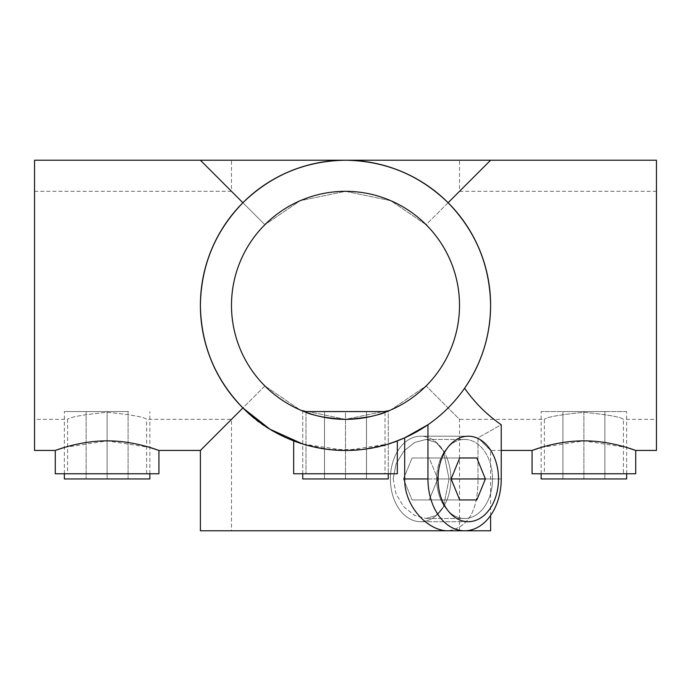<?xml version="1.0" encoding="UTF-8"?>
<svg xmlns="http://www.w3.org/2000/svg" width="691" height="691" viewBox="0 0 691 691"><rect width="100%" height="100%" fill="white"/><g stroke="black" fill="none" stroke-linecap="round" stroke-linejoin="round"><path stroke-width="0.52" stroke-dasharray="3.46 2.59" d="M436.66 478.949A39.517 27.942 90 0 1 464.602 439.433A39.517 27.942 90 0 1 492.545 478.949A39.517 27.942 90 0 0 464.602 439.433A39.517 27.942 90 0 0 436.66 478.949A39.517 27.942 90 0 0 464.602 518.466A39.517 27.942 90 0 0 492.545 478.949A39.517 27.942 90 0 1 464.602 518.466A39.517 27.942 90 0 1 436.66 478.949M449.064 478.949L443.415 450.998L436.142 442.465L426.122 439.433L414.652 442.473L403.881 451.033L396.081 463.782L393.179 478.949L396.09 463.739L403.915 450.998L414.669 442.465L426.122 439.433L436.151 442.473L443.432 451.033L449.064 478.949L443.423 506.892L436.142 515.434L426.122 518.466L436.142 515.426L443.423 506.892L449.064 478.949M385.017 412.285L385.017 473.767L305.983 473.767L385.017 473.767L305.983 473.767L385.017 473.767L385.017 412.285C382.684 414.704 369.521 417.053 345.517 419.351C321.462 417.053 308.29 414.695 305.983 412.285L305.983 473.767L305.983 412.285C308.307 414.704 321.479 417.062 345.509 419.351C369.538 417.053 382.702 414.695 385.017 412.285C382.684 414.704 369.521 417.053 345.517 419.351C321.462 417.053 308.29 414.695 305.983 412.285C308.307 414.704 321.479 417.062 345.509 419.351C369.538 417.053 382.702 414.695 385.017 412.285M231.485 530.774L459.515 530.774L231.485 530.774L231.485 419.351L146.622 419.351C144.281 417.053 131.117 414.695 107.122 412.285C83.075 414.704 69.903 417.053 67.588 419.351C69.921 417.053 83.093 414.695 107.114 412.285C131.135 414.704 144.298 417.062 146.622 419.351L146.622 473.767L67.588 473.767L146.622 473.767M34.55 450.446L34.55 191.321L34.55 419.351L67.588 419.351L67.588 473.767M656.45 450.446L656.45 191.321L656.45 419.351L623.412 419.351C621.071 417.053 607.907 414.695 583.912 412.285C559.865 414.704 546.693 417.053 544.378 419.351C546.711 417.053 559.883 414.695 583.904 412.285C607.925 414.704 621.088 417.062 623.412 419.351L623.412 473.767L544.378 473.767L623.412 473.767M459.515 530.774L459.515 419.351L426.122 385.958L390.786 409.97L345.5 419.351L300.214 409.97L264.878 385.958C243.12 363.483 231.986 336.612 231.485 305.336A114.015 114.015 0 0 0 345.5 419.351A114.015 114.015 0 0 0 459.515 305.336A114.015 114.015 0 0 0 345.5 191.321A114.015 114.015 0 0 0 231.485 305.336C231.986 274.059 243.12 247.188 264.878 224.713L231.485 191.321L264.878 224.713L300.214 200.701L345.5 191.321L390.786 200.701L426.122 224.713C447.88 247.188 459.014 274.059 459.515 305.336C459.014 274.059 447.88 247.188 426.122 224.713L459.515 191.321L426.122 224.713L390.786 200.701L345.5 191.321L300.214 200.701L264.878 224.713C243.12 247.188 231.986 274.059 231.485 305.336C231.986 336.612 243.12 363.483 264.878 385.958L231.485 419.351L264.878 385.958L300.214 409.97L345.5 419.351L390.786 409.97L426.122 385.958L459.515 419.351L544.378 419.351L544.378 473.767M397.325 440.875C397.826 440.72 373.46 450.782 345.483 450.446C317.54 450.782 293.131 440.703 293.675 440.875C293.148 440.72 317.584 450.782 345.474 450.446C373.494 450.782 397.835 440.711 397.325 440.875L397.325 473.767L293.675 473.767L397.325 473.767L293.675 473.767L293.675 440.875L303.833 444.33L330.082 449.625L362.671 449.426L388.256 444.002L346.105 450.446L302.744 444.002M34.55 191.321L231.485 191.321L231.485 160.226L459.515 160.226L231.485 160.226M656.45 191.321L459.515 191.321L459.515 160.226M393.179 478.949L396.081 494.134L403.898 506.892L414.66 515.434L426.122 518.466L414.66 515.426L403.898 506.892L396.09 494.143L393.179 478.949M64.349 447.457L107.079 440.875L149.861 447.457M200.39 450.446L242.895 407.94C215.195 379.342 201.029 345.146 200.39 305.336A145.11 145.11 0 0 0 345.5 450.446A145.11 145.11 0 0 0 490.61 305.336C490.377 335.619 481.705 363.25 464.602 388.238C454.566 402.594 442.352 414.764 427.954 424.74L404.693 437.826L404.693 478.949C404.209 506.918 428.619 531.301 448.105 530.774C468.196 527.743 478.155 510.468 477.991 478.949L477.991 437.826L501.243 424.74C486.844 414.764 474.631 402.594 464.602 388.238M541.139 447.457L583.869 440.875L626.651 447.457M477.991 437.826C494.713 454.548 494.713 454.548 477.991 437.826C494.713 454.548 494.713 454.548 477.991 437.826L501.243 424.74L501.243 478.949L477.991 478.949L477.991 437.826M200.39 530.774L448.105 530.774C468.204 527.708 478.163 510.433 477.991 478.949L501.243 478.949A51.825 36.649 -90 0 1 464.602 530.774L490.61 530.774M242.895 407.94C280.615 449.124 354.751 462.815 404.693 437.826M448.105 202.731C419.506 175.03 385.31 160.865 345.5 160.226L490.61 160.226L448.105 202.731C475.805 231.33 489.971 265.525 490.61 305.336A145.11 145.11 0 0 0 345.5 160.226A145.11 145.11 0 0 0 200.39 305.336C201.029 265.525 215.195 231.33 242.895 202.731L200.39 160.226L345.5 160.226C305.69 160.865 271.494 175.03 242.895 202.731M656.45 419.351L656.45 160.226M34.55 419.351L34.55 160.226M426.122 385.958C447.88 363.483 459.014 336.612 459.515 305.336C459.014 336.612 447.88 363.483 426.122 385.958M55.28 473.767L158.93 473.767M532.07 473.767L635.72 473.767M427.954 424.74L427.954 478.949A51.825 36.649 -90 0 0 464.602 530.774M626.651 473.767L626.651 411.577L541.139 411.577L626.651 411.577M541.139 473.767L541.139 411.577M541.139 478.949L626.651 478.949M604.875 478.949L583.895 478.949L604.875 478.949L604.875 411.577L562.915 411.577L604.875 411.577L604.875 478.949M562.915 478.949L583.895 478.949L562.915 478.949L562.915 411.577L562.915 478.949M583.895 411.577L583.895 478.949L583.895 411.577M304.118 411.577L302.744 411.577L302.744 478.949L388.256 478.949L302.744 478.949L388.256 478.949L388.256 411.577L302.744 411.577L386.882 411.577M345.5 478.949L366.48 478.949L324.52 478.949L366.48 478.949L324.52 478.949L345.5 478.949L345.5 411.577L366.48 411.577L324.52 411.577L345.5 411.577L345.5 478.949L345.5 411.577L366.48 411.577L366.48 478.949L366.48 411.577L324.52 411.577L324.52 478.949L324.52 411.577L345.5 411.577L345.5 478.949M302.744 473.767L302.744 411.577L388.256 411.577L388.256 473.767M366.48 411.577L366.48 478.949L366.48 411.577M324.52 411.577L324.52 478.949L324.52 411.577M64.349 478.949L149.861 478.949M128.483 411.577L64.349 411.577L128.483 411.577M107.105 478.949L86.125 478.949L107.105 478.949L107.105 411.577L128.085 411.577L86.125 411.577L107.105 411.577L107.105 478.949M128.085 411.577L128.085 478.949L128.085 411.577M86.125 411.577L86.125 478.949L86.125 411.577M494.445 457.572A42.756 30.231 90 0 1 468.265 521.705A42.756 30.231 90 0 1 442.085 500.327A42.756 30.231 90 0 1 468.265 436.194A42.756 30.231 90 0 1 494.445 457.572M446.809 457.572A42.756 30.231 90 0 1 420.62 521.705A42.756 30.231 90 0 1 394.44 500.327A42.756 30.231 90 0 1 420.62 436.194A42.756 30.231 90 0 1 446.809 457.572M485.393 478.949L476.833 499.93L459.696 499.93L451.128 478.949L459.696 457.969L476.833 457.969L485.393 478.949L437.757 478.949L429.189 499.93L412.061 499.93L403.492 478.949L412.061 457.969L429.189 457.969L437.757 478.949L429.189 457.969L476.833 457.969M459.696 457.969L412.061 457.969L459.696 457.969L412.061 457.969L403.492 478.949L412.061 499.93L476.833 499.93M403.492 478.949L451.128 478.949L403.492 478.949M459.696 499.93L412.061 499.93L459.696 499.93L429.189 499.93L437.757 478.949L451.128 478.949M468.265 436.194L420.62 436.194A42.756 30.231 90 0 0 390.389 478.949A42.756 30.231 90 0 0 420.62 521.705A42.756 30.231 90 0 0 450.86 478.949A42.756 30.231 90 0 0 420.62 436.194L468.265 436.194M468.265 521.705L420.62 521.705L468.265 521.705M427.954 478.949L404.693 478.949M426.122 439.433L464.602 439.433L426.122 439.433M501.243 450.446L490.61 450.446L490.61 515.451M426.122 518.466L464.602 518.466L426.122 518.466M149.861 473.767L149.861 411.577M64.349 473.767L64.349 411.577"/><path stroke-width="1.04" d="M626.651 447.457L635.72 450.446L635.72 473.767L532.07 473.767L532.07 450.446L541.139 447.457M393.404 442.309L404.693 437.826L427.954 424.74C442.352 414.764 454.566 402.594 464.602 388.238C481.705 363.25 490.377 335.619 490.61 305.336A145.11 145.11 0 0 0 345.5 160.226A145.11 145.11 0 0 0 200.39 305.336A145.11 145.11 0 0 0 345.5 450.446A145.11 145.11 0 0 0 490.61 305.336C489.971 265.525 475.805 231.33 448.105 202.731L490.61 160.226L656.45 160.226L656.45 450.446L635.72 450.446C636.212 450.782 611.837 440.711 583.878 440.875C555.953 440.72 531.534 450.791 532.07 450.446L501.243 450.446M397.325 473.767L293.675 473.767L293.675 440.875C293.131 440.703 317.54 450.782 345.483 450.446C373.46 450.782 397.826 440.72 397.325 440.875L397.325 473.767M149.861 447.457L158.93 450.446L158.93 473.767L55.28 473.767L55.28 450.446L64.349 447.457M242.895 202.731C215.195 231.33 201.029 265.525 200.39 305.336C201.029 345.146 215.195 379.342 242.895 407.94L200.39 450.446L158.93 450.446C159.422 450.782 135.047 440.711 107.088 440.875C79.163 440.72 54.744 450.791 55.28 450.446L34.55 450.446L34.55 160.226L200.39 160.226L242.895 202.731C271.494 175.03 305.69 160.865 345.5 160.226C385.31 160.865 419.506 175.03 448.105 202.731M459.515 305.336A114.015 114.015 0 0 0 345.5 191.321A114.015 114.015 0 0 0 231.485 305.336A114.015 114.015 0 0 0 345.5 419.351A114.015 114.015 0 0 0 459.515 305.336M388.446 443.942L397.325 440.875M393.239 442.37L388.774 443.847M302.744 444.002L269.939 429.223L242.895 407.94M464.602 388.238C474.631 402.594 486.844 414.764 501.243 424.74L501.243 478.949A51.825 36.649 90 0 1 464.602 530.774L200.39 530.774L200.39 450.446M404.693 437.826L404.693 478.949C404.209 506.918 428.619 531.301 448.105 530.774L490.61 530.774L490.61 515.451M490.61 160.226L200.39 160.226M427.954 424.74L427.954 478.949A51.825 36.649 90 0 0 464.602 530.774M626.651 473.767L626.651 478.949L541.139 478.949L541.139 473.767M388.256 473.767L388.256 478.949L302.744 478.949L302.744 473.767M386.882 411.577L304.118 411.577M149.861 473.767L149.861 478.949L64.349 478.949L64.349 473.767M468.265 436.194A42.756 30.231 90 0 0 438.034 478.949A42.756 30.231 90 0 0 468.265 521.705A42.756 30.231 90 0 0 498.496 478.949A42.756 30.231 90 0 0 468.265 436.194M459.696 457.969L451.128 478.949L459.696 499.93L476.833 499.93L485.393 478.949L476.833 457.969L459.696 457.969L476.833 457.969M451.128 478.949L485.393 478.949M459.696 499.93L476.833 499.93M427.954 478.949L404.693 478.949"/></g></svg>
